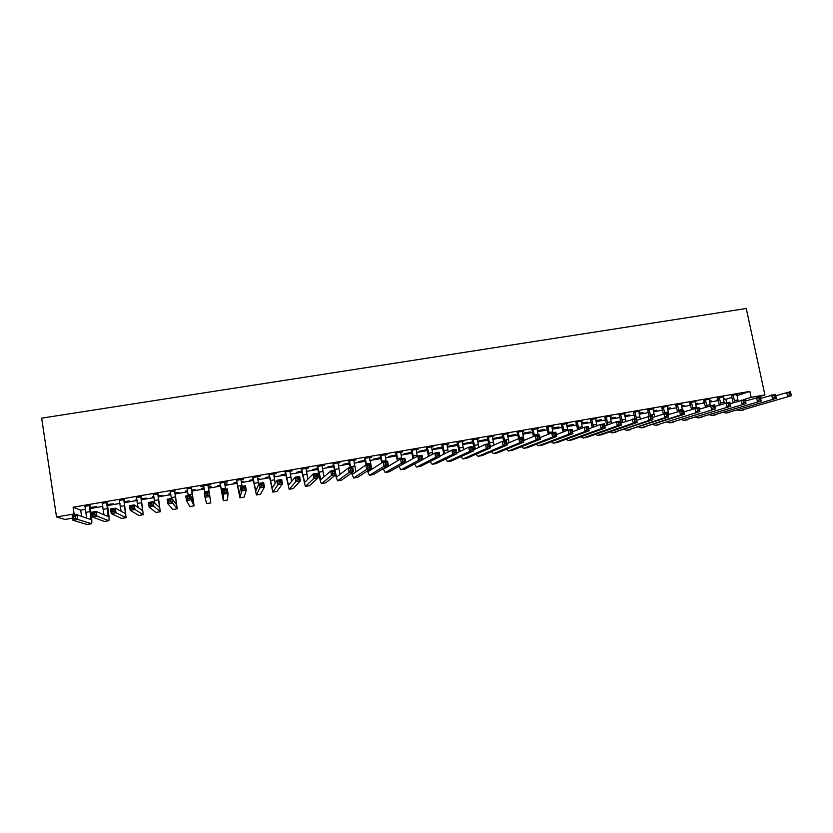 <?xml version="1.0" encoding="UTF-8"?>
<svg xmlns="http://www.w3.org/2000/svg" width="833" height="833" viewBox="0 0 833 833"><rect width="100%" height="100%" fill="white"/><g stroke="black" fill="none" stroke-linecap="round" stroke-linejoin="round"><path stroke-width="1.25" d="M736.934 395.665L749.846 391.395L73.096 507.224L80.686 510.181L85.622 509.327M90.37 508.515L102.865 506.37M107.53 505.569L120.004 503.424M124.586 502.632L137.049 500.487M141.537 499.717L154.001 497.582M158.405 496.822L170.848 494.687M175.169 493.938L187.612 491.803M191.85 491.074L204.272 488.94M208.427 488.221L220.807 486.097M224.972 485.379L237.228 483.275M241.424 482.557L253.555 480.474M257.793 479.746L269.788 477.684M274.057 476.945L285.938 474.904M290.238 474.164L302.004 472.144M306.336 471.395L317.977 469.396M322.34 468.646L333.856 466.667M338.26 465.918L349.662 463.95M354.087 463.19L365.375 461.253M369.831 460.493L380.993 458.566M385.492 457.796L396.539 455.901M401.058 455.12L412.002 453.246M416.552 452.454L427.371 450.601M431.952 449.81L442.667 447.967M447.279 447.175L457.879 445.353M462.513 444.562L473.009 442.76M477.673 441.959L488.055 440.168M492.751 439.366L503.028 437.596M507.755 436.784L517.918 435.045M522.666 434.222L532.724 432.494M537.504 431.671L547.458 429.963M552.269 429.141L562.119 427.444M566.95 426.611L576.696 424.934M581.549 424.101L591.201 422.446M596.084 421.613L605.633 419.967M610.537 419.124L619.981 417.5M624.917 416.656L634.257 415.042M639.213 414.199L648.459 412.606M653.447 411.752L662.589 410.18M667.597 409.315L676.656 407.764M681.675 406.9L690.64 405.359M695.69 404.494L704.551 402.964M709.622 402.1L718.4 400.59M723.492 399.715L725.918 399.299L726.647 402.714M80.686 510.181L81.634 516.387M72.575 518.147L64.995 519.459L56.529 516.981L74.116 513.951L76.657 514.836M56.529 516.981L41.65 418.145L746.264 308.491L764.913 394.946L751.116 397.32L749.846 391.395M107.405 504.788L113.153 503.798L107.363 504.517M107.28 502.528L102.303 503.382M141.423 498.946L146.181 498.134L141.371 498.675M136.924 499.717L136.018 499.602L136.883 499.446M141.287 496.697L136.487 497.52M175.045 493.178L178.845 492.522L175.003 492.907M170.723 493.917L168.901 493.948L170.682 493.646M174.909 490.939L170.276 491.73M211.113 486.711L208.26 487.201M211.155 486.972L208.302 487.461M204.147 488.18L201.43 488.367L204.106 487.909M210.791 484.504L200.836 486.212M210.832 484.785L208.156 485.243M203.596 486.024L200.909 486.482M243.069 481.224L241.258 481.536M243.111 481.484L241.299 481.797M237.093 482.515L233.563 483.13L237.051 482.255M243.642 478.881L236.53 480.381M243.684 479.152L241.029 479.61M274.692 475.789L273.89 475.935M274.734 476.06L273.932 476.195M269.663 476.924L265.279 477.673L269.621 476.663M276.119 473.311L269.09 474.8M276.171 473.592L273.661 474.019M301.869 471.395L296.663 472.29L301.827 471.134M308.252 467.813L301.296 469.281M308.304 468.084L305.93 468.49M333.731 465.928L327.713 466.959L333.679 465.668M340.031 462.367L333.148 463.825M340.072 462.638L337.844 463.023M365.239 460.514L358.429 461.68L365.187 460.253M371.456 456.984L364.656 458.431M371.508 457.255L369.404 457.619M396.404 455.162L388.813 456.463L396.362 454.901M402.558 451.653L395.831 453.09M402.599 451.934L400.631 452.267M427.235 449.872L418.895 451.299L427.194 449.612M433.306 446.384L426.663 447.81M433.358 446.655L431.525 446.977M457.525 444.666L448.654 446.186L457.692 444.374M463.742 441.178L457.161 442.583M463.794 441.448L462.076 441.74M486.878 439.626L478.1 441.136L486.836 439.376M493.844 436.023L487.336 437.408M493.896 436.284L492.303 436.554M515.887 434.389L507.599 435.971M515.939 434.639L507.609 436.065M523.634 430.921L517.189 432.296M523.686 431.182L522.218 431.432M544.647 429.453L537.316 430.703M544.699 429.703L537.368 430.953M553.112 425.871L546.74 427.235M553.164 426.132L551.81 426.361M573.114 424.559L566.763 425.653M573.166 424.809L566.804 425.902M582.277 420.873L575.967 422.227M582.329 421.134L581.09 421.342M601.291 419.728L595.887 420.655M601.343 419.967L595.939 420.904M611.13 415.927L604.893 417.271M611.183 416.188L610.068 416.385M629.186 414.938L624.719 415.698M629.238 415.178L624.771 415.948M639.702 411.033L633.528 412.366M639.754 411.294L638.744 411.471M656.8 410.2L653.249 410.804M656.852 410.44L653.301 411.054M667.962 406.192L661.86 407.504M668.024 406.452L667.118 406.608M684.132 405.504L681.488 405.963M684.185 405.744L681.54 406.202M695.94 401.402L689.901 402.703M696.003 401.662L695.211 401.798M711.195 400.86L709.424 401.162M711.247 401.1L709.477 401.402M704.406 402.277L703.156 402.485L704.364 402.079M723.638 396.664L717.661 397.945M723.69 396.914L723.002 397.029M725.918 399.299L731.968 397.299M737.382 394.311L731.426 395.592M737.434 394.561L736.799 394.665M724.627 398.549L723.294 398.778M724.679 398.788L723.346 399.017M718.244 399.892L716.63 400.173L718.202 399.653M709.831 399.028L703.812 400.319M709.883 399.278L709.143 399.403M697.7 403.172L695.493 403.557M697.752 403.422L695.545 403.797M690.495 404.661L689.62 404.817L690.463 404.526M681.988 403.797L675.917 405.098M682.04 404.047L681.196 404.192M670.503 407.847L667.4 408.378M670.544 408.087L667.452 408.618M653.863 408.607L647.73 409.93M653.926 408.868L652.968 409.034M643.024 412.564L639.026 413.251M643.076 412.804L639.067 413.491M625.458 413.48L619.252 414.813M625.51 413.741L624.438 413.918M615.275 417.323L610.339 418.166M615.327 417.572L610.391 418.416M596.74 418.395L590.472 419.738M596.792 418.655L595.616 418.853M587.244 422.133L581.361 423.143M587.286 422.383L581.413 423.393M567.731 423.362L561.39 424.726M567.783 423.633L566.492 423.851M558.922 426.996L552.081 428.172M558.964 427.246L552.123 428.422M538.41 428.391L532.006 429.755M538.462 428.651L537.056 428.891M530.309 431.911L522.489 433.306M530.35 432.16L522.53 433.504M508.776 433.462L502.299 434.847M508.828 433.733L507.297 433.993M501.445 437.127L492.719 438.627L501.404 436.877M478.829 438.595L472.29 439.991M478.881 438.856L477.236 439.137M472.186 441.886L472.832 441.844M472.238 442.146L463.419 443.656L472.821 441.782M448.571 443.781L441.948 445.186M448.612 444.041L446.842 444.353M442.531 447.238L433.816 448.737L442.479 446.988M417.968 449.018L411.283 450.445M418.02 449.289L416.115 449.612M411.866 452.506L403.89 453.881L411.814 452.257M387.053 454.308L380.285 455.755M387.095 454.589L385.065 454.933M380.868 457.827L373.663 459.066L380.816 457.577M355.785 459.67L348.944 461.118M355.837 459.941L353.671 460.316M349.527 463.21L343.113 464.314L349.475 462.95M324.183 465.085L317.269 466.553M324.235 465.355L321.923 465.751M317.842 468.656L312.229 469.614L317.8 468.396M292.227 470.551L285.24 472.04M292.279 470.832L289.832 471.249M285.813 474.154L281.013 474.977L285.771 473.894M259.927 476.091L252.857 477.59M259.969 476.361L257.387 476.809M258.928 478.496L257.616 478.725M258.969 478.767L257.657 478.985M253.43 479.714L249.463 480.391L253.378 479.454M227.263 481.682L220.11 483.192M227.305 481.963L224.639 482.422M227.138 483.952L224.795 484.358M227.18 484.223L224.848 484.619M220.683 485.337L217.58 485.868L220.63 485.077M191.58 488.086L186.998 488.867M191.725 490.314L195.047 489.742L191.684 490.043M187.487 491.033L185.207 491.158L187.435 490.772M158.145 493.813L153.428 494.625M158.28 496.051L162.56 495.323L158.239 495.781M153.876 496.812L152.501 496.77L153.834 496.541M124.325 499.602L119.442 500.446M124.461 501.862L129.719 500.956L124.419 501.591M90.131 505.464L85.07 506.339M90.256 507.734L96.503 506.662L90.214 507.464M73.096 507.224L74.116 513.951M743.078 399.871L751.116 397.32M756.687 397.528L764.913 394.946M733.05 395.05L734.852 402.235M736.841 394.394L738.153 401.183M733.196 402.766L731.28 395.352M775.752 395.717L790.465 391.697L791.35 395.737L740.006 410.627M790.996 394.405L790.642 392.791L789.143 393.051L789.497 394.665L790.996 394.405L791.35 395.737L740.058 410.617L737.507 410.055M789.497 394.665L787.601 396.383L786.716 392.343L789.143 393.051M733.321 395.477L731.697 396.019M790.642 392.791L790.465 391.697M719.243 397.414L720.982 404.442M723.044 396.758L724.304 403.37M719.368 404.963L717.505 397.705M760.654 398.361L775.44 394.29L776.325 398.341L726.105 413.053M775.94 397.018L775.585 395.394L774.076 395.654L774.43 397.279L775.94 397.018L776.325 398.341L726.157 413.033L723.627 412.439M774.43 397.279L772.555 398.997L771.67 394.946L774.076 395.654M719.514 397.841L717.931 398.382M775.585 395.394L775.44 394.29M705.353 399.788L707.04 406.65M709.185 399.132L710.372 405.556M705.468 407.16L703.666 400.079M745.462 401.037L760.331 396.893L761.206 400.965L712.132 415.49M760.8 399.632L760.446 398.007L758.925 398.268L759.28 399.902L760.8 399.632L761.206 400.965L712.184 415.469L709.664 414.834M759.28 399.902L757.416 401.621L756.541 397.549L758.925 398.268M705.634 400.225L704.083 400.756M760.446 398.007L760.331 396.893M691.4 402.183L693.014 408.857M695.253 401.527L696.43 407.92M691.494 409.357L689.745 402.464M730.187 403.724L745.139 399.517L746.004 403.599L698.085 417.937M745.566 402.266L745.212 400.631L743.692 400.902L744.036 402.537L745.566 402.266L746.004 403.599L698.137 417.927L695.638 417.239M744.036 402.537L742.193 404.255L741.328 400.173L743.692 400.902M691.671 402.62L690.172 403.141M745.212 400.631L745.139 399.517M677.375 404.588L678.926 411.054M681.248 403.922L682.414 410.336M677.448 411.544L675.761 404.859M714.829 406.431L729.854 402.152L730.718 406.244L683.966 420.405M730.249 404.921L729.895 403.287L728.365 403.547L728.708 405.182L730.249 404.921L730.718 406.244L684.018 420.384L681.54 419.645M728.708 405.182L726.886 406.91L726.022 402.818L728.365 403.547M677.645 405.015L676.188 405.536M729.895 403.287L729.854 402.152M663.276 407.004L664.796 413.376M667.171 406.337L668.847 414.459M663.339 413.73L661.704 407.264M699.376 409.159L714.485 404.807L715.349 408.909L669.774 422.872M714.849 407.587L714.495 405.942L712.954 406.212L713.298 407.858L714.849 407.587L715.349 408.909L669.815 422.862L667.358 422.071M713.298 407.858L711.497 409.576L710.632 405.473L712.954 406.212M663.557 407.431L662.131 407.941M714.495 405.942L714.485 404.807M649.105 409.43L650.625 415.823M653.01 408.753L654.623 416.729M649.178 416.073L647.574 409.69M683.841 411.908L699.022 407.472L699.887 411.585L655.509 425.361M699.356 410.263L699.002 408.618L697.45 408.888L697.794 410.534L699.356 410.263L699.887 411.585L655.55 425.351L653.114 424.507M697.794 410.534L696.013 412.262L695.149 408.139L697.45 408.888M649.386 409.867L648.001 410.367M699.002 408.618L699.022 407.472M634.861 411.866L636.943 420.186M638.786 411.19L640.317 418.999M634.975 418.52L633.372 412.116M668.222 414.667L683.476 410.159L684.341 414.282L641.16 427.87M683.768 412.96L683.424 411.304L681.863 411.575L682.206 413.23L683.768 412.96L684.341 414.282L680.436 414.959L641.212 427.85L638.786 426.944M682.206 413.23L680.436 414.959L679.582 410.825L681.863 411.575M635.131 412.304L633.798 412.804M683.424 411.304L683.476 410.159M620.543 414.324L622.553 422.477M624.49 413.647L625.947 421.259M621.199 422.956L619.096 414.563M652.51 417.458L667.847 412.856L668.701 416.989L626.749 430.38M668.097 415.677L667.754 414.011L666.181 414.282L666.525 415.948L668.097 415.677L668.701 416.989L664.776 417.677L626.791 430.369L624.386 429.391M666.525 415.948L664.776 417.677L663.922 413.532L666.181 414.282M620.814 414.761L619.523 415.25M667.754 414.011L667.847 412.856M606.143 416.781L608.08 424.768M610.12 416.104L611.495 423.518M606.778 425.236L604.748 417.021M636.704 420.269L652.124 415.563L652.968 419.717L612.255 432.91M652.343 418.405L652 416.739L650.417 417.01L650.76 418.676L652.343 418.405L652.968 419.717L649.022 420.405L612.297 432.889L609.912 431.848M650.76 418.676L649.022 420.405L648.178 416.25L650.417 417.01M606.424 417.229L605.175 417.708M652 416.739L652.124 415.563M591.669 419.259L593.523 427.048M595.668 418.582L596.969 425.767M592.284 427.516L590.316 419.499M620.814 423.102L636.308 418.291L637.151 422.456L601.374 434.795L597.688 435.451M636.485 421.144L636.141 419.478L634.559 419.749L634.892 421.415L636.485 421.144L637.151 422.456L633.184 423.143L597.719 435.44L595.366 434.316M634.892 421.415L633.184 423.143L632.341 418.978L634.559 419.749M591.951 419.707L590.753 420.186M636.141 419.478L636.308 418.291M577.123 421.758L578.904 429.318M581.142 421.071L582.361 427.995M577.706 429.776L575.811 421.977M604.831 425.955L616.41 421.727L620.398 421.04L621.241 425.215L586.744 437.346L583.038 438.002M620.543 423.903L620.2 422.227L618.607 422.508L618.94 424.184L620.543 423.903L621.241 425.215L617.253 425.902L583.079 437.991L580.736 436.794M618.94 424.184L617.253 425.902L616.41 421.727L618.607 422.508M577.404 422.196L576.249 422.664M620.2 422.227L620.398 421.04M562.504 424.257L564.191 431.577M566.544 423.57L567.679 430.213M563.056 432.025L561.234 424.476M588.754 428.828L600.385 424.486L604.394 423.799L605.237 427.985L572.042 439.918L568.314 440.574M604.498 426.673L604.164 424.997L602.561 425.278L602.894 426.954L604.498 426.673L605.237 427.985L601.218 428.683L568.345 440.563L566.034 439.272M602.894 426.954L601.218 428.683L600.385 424.486L602.561 425.278M562.785 424.705L561.671 425.163M604.164 424.997L604.394 423.799M547.802 426.777L549.416 433.816M551.862 426.079L552.977 432.671M548.322 434.253L546.583 426.985M572.583 431.733L584.266 427.267L588.306 426.569L589.139 430.776L557.256 442.49L553.216 443.208L551.248 441.75M588.369 429.474L588.036 427.787L586.422 428.068L586.755 429.745L588.369 429.474L589.139 430.776L585.099 431.484L553.549 443.146L557.256 442.49M586.755 429.745L585.099 431.484L584.266 427.267L586.422 428.068M548.083 427.225L547.01 427.683M588.036 427.787L588.306 426.569M533.026 429.307L534.547 436.044M537.108 428.61L538.212 435.211M533.516 436.471L531.85 429.516M556.319 434.659L568.054 430.067L572.115 429.37L572.948 433.587L542.387 445.082L538.347 445.801L536.39 444.239M572.146 432.275L571.813 430.588L570.178 430.869L570.522 432.556L572.146 432.275L572.948 433.587L568.887 434.285L538.659 445.738L542.387 445.082M570.522 432.556L568.887 434.285L568.054 430.067L570.178 430.869M533.307 429.755L532.287 430.203M571.813 430.588L572.115 429.37M518.168 431.858L519.646 438.418M522.27 431.15L524.092 440.376M518.615 438.658L517.033 432.046M539.961 437.627L551.748 432.879L555.83 432.171L556.663 436.409L527.445 447.696L523.665 448.362M555.819 435.097L555.486 433.399L553.851 433.691L554.184 435.388L555.819 435.097L556.663 436.409L552.581 437.117L523.697 448.341L521.448 446.727M554.184 435.388L552.581 437.117L551.748 432.879L553.851 433.691M518.449 432.306L517.47 432.744M555.486 433.399L555.83 432.171M503.236 434.409L504.704 440.99M507.359 433.701L509.088 442.739M503.715 441.167L502.153 434.597M523.52 440.615L535.348 435.711L539.451 435.003L540.284 439.241L512.42 450.309L508.619 450.976M539.409 437.939L539.076 436.242L537.431 436.523L537.754 438.231L539.409 437.939L540.284 439.241L536.171 439.959L508.651 450.965L506.422 449.216M537.754 438.231L536.171 439.959L535.348 435.711L537.431 436.523M503.517 434.857L502.591 435.295M539.076 436.242L539.451 435.003M488.221 436.981L489.679 443.583M492.365 436.273L494 445.082M488.742 443.75L487.18 437.158M489.96 444.749L490.522 446.623M506.974 443.645L518.844 438.554L522.978 437.846L523.801 442.104L497.322 452.944L493.5 453.621M522.895 440.803L522.562 439.095L520.906 439.376L521.229 441.084L522.895 440.803L523.801 442.104L519.667 442.812L493.532 453.61L491.314 451.705M521.229 441.084L519.667 442.812L518.844 438.554L520.906 439.376M488.502 437.44L487.617 437.856M522.562 439.095L522.978 437.846M473.123 439.574L475.331 449.008M477.288 438.856L478.829 447.394M474.414 449.435L472.134 439.741M490.335 446.707L502.247 441.417L506.402 440.699L507.224 444.978L482.13 455.599L478.059 456.307L476.132 454.193M506.277 443.677L505.954 441.959L504.288 442.25L504.611 443.958L506.277 443.677L507.224 444.978L503.07 445.697L478.319 456.255L482.13 455.599M504.611 443.958L503.07 445.697L502.247 441.417L504.288 442.25M473.404 440.022L472.571 440.438M505.954 441.959L506.402 440.699M457.942 442.167L460.055 451.382M462.128 441.448L463.565 449.685M459.202 451.788L457.005 442.333M473.592 449.81L485.556 444.301L489.731 443.572L490.554 447.862L466.865 458.254L463.002 458.941M489.565 446.561L489.242 444.843L487.565 445.134L487.888 446.852L489.565 446.561L490.554 447.862L486.368 448.591L463.033 458.921L460.857 456.671M487.888 446.852L486.368 448.591L485.556 444.301L487.565 445.134M458.233 442.625L457.442 443.031M489.242 444.843L489.731 443.572M442.687 444.78L444.687 453.714M446.894 444.062L448.216 451.944M443.895 454.12L441.792 444.937M456.765 452.954L468.76 447.196L472.967 446.467L473.779 450.768L451.507 460.93L447.633 461.617M472.759 449.476L472.426 447.748L470.739 448.039L471.072 449.768L472.759 449.476L473.779 450.768L469.573 451.496L447.665 461.607L445.509 459.129M471.072 449.768L469.573 451.496L468.76 447.196L470.739 448.039M442.969 445.239L442.229 445.645M472.426 447.748L472.967 446.467M427.35 447.415L429.234 456.026M431.577 446.686L432.785 454.141M428.516 456.411L426.496 447.56M439.834 456.161L451.861 450.112L456.099 449.383L456.901 453.693L436.076 463.627L432.181 464.314M455.838 452.402L455.516 450.674L453.818 450.965L454.152 452.694L455.838 452.402L456.901 453.693L452.673 454.433L432.202 464.304L430.067 461.576M454.152 452.694L452.673 454.433L451.861 450.112L453.818 450.965M427.631 447.862L426.944 448.258M455.516 450.674L456.099 449.383M411.919 450.049L413.699 458.275M416.177 449.32L417.26 456.276M413.033 458.65L411.127 450.184M422.82 459.42L434.868 453.037L439.126 452.309L439.928 456.64L420.561 466.334L416.458 467.053L414.532 463.991M438.835 455.339L438.512 453.61L436.804 453.902L437.127 455.641L438.835 455.339L439.928 456.64L435.669 457.369L416.667 467.011L420.561 466.334M437.127 455.641L435.669 457.369L434.868 453.037L436.804 453.902M412.21 450.507L411.564 450.892M438.512 453.61L439.126 452.309M396.414 452.704L398.059 460.462M400.694 451.975L401.735 458.754M397.456 460.816L395.665 452.84M400.027 465.741L417.77 455.995L422.05 455.255L422.852 459.597L404.953 469.052L400.85 469.781L398.913 466.365M421.717 458.306L421.394 456.567L419.676 456.859L419.999 458.598L421.717 458.306L422.852 459.597L418.562 460.337L401.037 469.739L404.953 469.052M419.999 458.598L418.562 460.337L417.77 455.995L419.676 456.859M396.695 453.173L396.112 453.548M421.394 456.567L422.05 455.255M380.816 455.38L382.337 462.544M385.127 454.641L386.158 461.44M381.785 462.898L380.129 455.495M387.397 466.168L387.616 466.709M384.086 468.156L384.617 468.5L400.569 458.962L404.88 458.212L405.671 462.575L389.261 471.79L385.158 472.509L383.201 468.687M404.494 461.284L404.182 459.535L402.454 459.837L402.766 461.586L404.494 461.284L405.671 462.575L401.36 463.315L385.325 472.478L389.261 471.79M402.766 461.586L401.36 463.315L400.569 458.962L402.454 459.837M381.108 455.838L380.577 456.213M404.182 459.535L404.88 458.212M365.146 458.067L366.562 464.824M369.467 457.327L371.851 469.291M366.031 464.918L364.5 458.171M368.113 470.468L368.821 471.249L383.263 461.94L387.595 461.201L388.386 465.564L373.33 474.581L369.373 475.268L367.395 470.926M387.168 464.283L386.856 462.534L385.117 462.825L385.429 464.585L387.168 464.283L388.386 465.564L384.055 466.313L369.529 475.237L373.486 474.539M385.429 464.585L384.055 466.313L383.263 461.94L385.117 462.825M386.856 462.534L387.595 461.201M349.381 460.764L350.797 467.542M353.733 460.024L355.993 471.863M350.308 467.625L348.788 460.868M352.067 472.644L352.942 474.008L365.854 464.949L370.216 464.2L370.997 468.583L357.628 477.309L353.629 478.007M369.748 467.303L369.425 465.543L367.676 465.845L367.999 467.605L369.748 467.303L370.997 468.583L366.635 469.333L353.65 478.007L351.484 473.061M367.999 467.605L366.635 469.333L365.854 464.949L367.676 465.845M369.425 465.543L370.216 464.2M333.533 463.481L334.939 470.281M337.906 462.731L340.051 474.394M334.512 470.353L332.992 463.575M335.834 474.3L336.969 476.778L348.329 467.969L352.723 467.209L353.504 471.613L341.551 480.12L337.552 480.818L335.47 475.008M352.213 470.333L351.901 468.573L350.141 468.875L350.454 470.635L352.213 470.333L353.504 471.613L349.11 472.373L337.677 480.787L341.676 480.089M350.454 470.635L349.11 472.373L348.329 467.969L350.141 468.875M351.901 468.573L352.723 467.209M317.592 466.209L320.84 479.589L330.711 471.009L335.126 470.249L335.907 474.664L325.641 482.89L321.507 483.619C320.726 482.848 319.726 479.142 318.518 472.498L317.113 466.293M321.986 465.46L324.006 476.872M334.564 473.383L334.252 471.613L332.482 471.915L332.794 473.685L334.564 473.383L335.907 474.664L331.482 475.424L321.611 483.588L325.641 482.89M332.794 473.685L331.482 475.424L330.711 471.009L332.482 471.915M334.252 471.613L335.126 470.249M301.567 468.958L304.701 482.39L312.979 474.071L317.425 473.3L318.196 477.726L309.512 485.701L305.367 486.43L301.14 469.031M305.992 468.198L307.856 479.246M316.821 476.455L316.509 474.685L314.728 474.987L315.041 476.768L316.821 476.455L318.196 477.726L313.749 478.496L305.461 486.41L309.512 485.701M315.041 476.768L313.749 478.496L312.979 474.071L314.728 474.987M316.509 474.685L317.425 473.3M285.459 471.717L288.478 485.212L295.142 477.142L299.609 476.372L300.38 480.818L293.289 488.534L289.145 489.263L285.073 471.78M289.905 470.957L291.602 481.453M298.953 479.548L298.651 477.767L296.86 478.069L297.162 479.86L298.953 479.548L300.38 480.818L295.902 481.589L289.228 489.242L293.289 488.534M297.162 479.86L295.902 481.589L295.142 477.142L296.86 478.069M298.651 477.767L299.609 476.372M269.257 474.487L272.162 488.044L277.191 480.245L281.689 479.464L282.449 483.921L276.983 491.376L272.828 492.105L268.934 474.55M273.724 473.727L275.202 483.348M280.992 482.651L280.679 480.87L278.878 481.182L279.19 482.963L280.992 482.651L282.449 483.921L277.951 484.702L272.891 492.084L276.983 491.376M279.19 482.963L277.951 484.702L277.191 480.245L278.878 481.182M280.679 480.87L281.689 479.464M252.961 477.278L255.752 490.887L259.125 483.359L263.655 482.578L264.415 487.055L260.531 494.25L256.429 494.969L252.691 477.33M257.459 476.507L258.605 484.535M262.905 485.785L262.603 483.994L260.791 484.306L261.093 486.097L262.905 485.785L264.415 487.055L259.886 487.836L256.47 494.948L260.583 494.229M261.093 486.097L259.886 487.836L259.125 483.359L260.791 484.306M262.603 483.994L263.655 482.578M236.572 480.089L239.248 493.761L240.956 486.493L245.506 485.712L246.266 490.2L244.09 497.114L239.956 497.842L236.364 480.12M240.976 479.86L242.049 486.305M244.715 488.929L244.413 487.128L242.59 487.451L242.892 489.242L244.715 488.929L246.266 490.2L241.705 490.981L239.956 497.832L244.09 497.114M242.892 489.242L241.705 490.981L240.956 486.493L242.59 487.451M244.413 487.128L245.506 485.712M220.099 482.911L222.661 496.645L222.671 489.648L227.253 488.856L228.003 493.365L227.503 499.998L223.338 500.737L219.943 482.932M224.65 482.13L225.597 489.138M224.712 482.12L224.546 482.828M226.409 492.095L226.107 490.293L224.275 490.606L224.577 492.418L226.409 492.095L228.003 493.365L223.421 494.156L223.348 500.727L227.492 500.008M224.577 492.418L223.421 494.156L222.671 489.648L224.275 490.606M226.107 490.293L227.253 488.856M203.533 485.743L204.887 492.709M207.979 485.514L210.832 502.913L208.104 484.962M203.866 486.451L203.439 485.764M208.219 484.941L208.031 485.785M207.99 495.281L209.624 496.541L205.012 497.343L204.272 492.824L208.885 492.022L207.688 493.469L205.845 493.792L206.136 495.604L207.99 495.281L207.688 493.469M206.136 495.604L205.012 497.343L206.646 503.642L210.822 502.913M204.272 492.824L205.845 493.792M187.175 489.169L188.227 495.593M191.34 488.357L193.391 501.726L190.393 495.219L191.132 499.748L194.068 505.839L191.465 487.815M191.642 487.784L191.444 488.627M189.455 498.488L191.132 499.748L186.498 500.55L185.759 496.01L190.393 495.219L189.153 496.676L187.3 496.999L187.592 498.811L189.455 498.488L189.153 496.676M187.592 498.811L186.498 500.55L189.841 506.568L194.058 505.839L189.841 506.568M185.759 496.01L187.3 496.999M170.119 491.47L171.463 498.478M174.607 491.231L176.544 504.652L171.796 498.426L172.525 502.976L177.221 508.776L174.743 490.679M174.982 490.637L174.774 491.491M170.807 501.716L172.525 502.976L167.86 503.778L167.131 499.227L171.796 498.426L170.505 499.894L168.641 500.216L168.932 502.049L170.807 501.716L170.505 499.894M168.932 502.049L167.86 503.778L172.952 509.515L177.19 508.786M167.131 499.227L168.641 500.216M153.262 494.354L154.886 503.309M157.781 494.115L159.592 507.589L153.074 501.653L153.803 506.214L160.269 511.733L157.916 493.563M158.218 493.511L158.01 494.365M152.033 504.965L153.803 506.214L149.107 507.037L148.378 502.466L153.074 501.653L151.741 503.142L149.857 503.465L150.148 505.298L152.033 504.965L151.741 503.142M150.148 505.298L149.107 507.037L155.958 512.482L160.228 511.743M148.378 502.466L149.857 503.465M136.32 497.259L138.091 507.536M140.86 497.009L142.547 510.556L134.238 504.902L134.967 509.484L143.234 514.711L140.996 496.458M141.36 496.395L141.152 497.249M133.145 508.234L134.967 509.484L130.229 510.306L129.511 505.714L134.238 504.902L132.853 506.402L130.958 506.724L131.25 508.567L133.145 508.234L132.853 506.402M131.25 508.567L130.229 510.306L138.872 515.46L143.161 514.721M129.511 505.714L130.958 506.724M119.275 500.175L121.097 511.275M123.846 499.925L125.408 513.534L115.287 508.172L116.006 512.764L126.085 517.699L123.982 499.373M124.398 499.3L124.19 500.164M114.131 511.524L116.006 512.764L111.237 513.597L110.529 508.994L115.287 508.172L113.85 509.681L111.945 510.015L112.226 511.858L114.131 511.524L113.85 509.681M112.226 511.858L111.237 513.597L121.691 518.459L126.002 517.71L121.691 518.459M110.529 508.994L111.945 510.015M102.136 503.111L103.969 514.773M106.728 502.861L108.165 516.522L96.212 511.462L96.92 516.075L108.842 520.698C109.321 519.688 109.05 515.71 108.03 508.786L106.863 502.309M107.353 502.226L107.145 503.08M95.004 514.836L96.92 516.075L92.13 516.908L91.422 512.285L96.212 511.462L94.723 512.982L92.807 513.315L93.088 515.169L95.004 514.836L94.723 512.982M93.088 515.169L92.13 516.908L104.406 521.468L108.748 520.719L104.406 521.468M91.422 512.285L92.807 513.315M84.904 506.068L86.694 518.147M89.516 505.808L90.828 519.542L77.011 514.773L77.719 519.407L91.505 523.728C92.088 522.687 91.88 518.699 90.87 511.743L89.652 505.256M90.203 505.162L89.995 506.027M75.751 518.168L77.719 519.407L72.898 520.24L72.19 515.606L77.011 514.773L75.47 516.314L73.543 516.647L73.825 518.501L75.751 518.168L75.47 516.314M73.825 518.501L72.898 520.24L87.028 524.498L91.391 523.749L87.028 524.498M72.19 515.606L73.543 516.647M737.851 399.965L734.404 400.558M743.525 410.013L740.058 410.617M724.054 402.339L720.587 402.943M729.635 412.429L726.157 413.033M710.185 404.734L706.707 405.338M715.682 414.865L712.184 415.469M696.242 407.139L692.744 407.743M701.657 417.312L698.137 417.927M682.227 409.555L678.718 410.159M687.548 419.77L684.018 420.384M668.149 411.981L664.619 412.585M673.376 422.237L669.815 422.862M653.988 414.418L650.438 415.032M659.122 424.726L655.55 425.351M639.765 416.875L636.193 417.489M644.804 427.225L641.212 427.85M625.458 419.332L621.866 419.957M630.404 429.734L626.791 430.369M611.078 421.81L607.465 422.435M615.931 432.265L612.297 432.889M596.626 424.309L592.992 424.934M601.374 434.795L597.719 435.44M582.09 426.808L578.446 427.444M586.744 437.346L583.079 437.991M567.481 429.328L563.816 429.963M572.042 439.918L568.345 440.563M552.8 431.858L549.114 432.494M538.035 434.399L534.338 435.045M523.197 436.961L519.469 437.606M527.445 447.696L523.697 448.341M508.276 439.532L504.538 440.178M512.42 450.309L508.651 450.965M493.282 442.115L489.512 442.771M497.322 452.944L493.532 453.61M478.194 444.718L474.414 445.374M463.033 447.331L459.233 447.987M466.865 458.254L463.033 458.921M447.8 449.955L443.968 450.611M451.507 460.93L447.665 461.607M432.473 452.6L428.631 453.256M436.076 463.627L432.202 464.304M417.062 455.255L413.199 455.922M401.568 457.921L397.685 458.598M385.991 460.607L382.087 461.284M370.331 463.304L366.405 463.981M354.587 466.022L350.641 466.699M357.628 477.309L353.65 478.007M338.76 468.75L334.783 469.437M322.84 471.499L318.841 472.186M306.836 474.248L302.816 474.945M290.738 477.028L286.698 477.726M274.546 479.818L270.486 480.516M258.272 482.619L254.19 483.327M241.903 485.441L237.801 486.149M225.451 488.284L221.318 488.992M208.896 491.126L204.751 491.845M192.256 494L188.081 494.719M175.524 496.885L171.317 497.603M177.179 508.776L172.952 509.515M158.686 499.79L154.469 500.508M160.217 511.733L155.958 512.482M141.766 502.705L137.518 503.434M143.151 514.711L138.872 515.46M124.742 505.641L120.473 506.37M107.613 508.588L103.323 509.327M90.401 511.556L86.08 512.295M210.832 502.913L206.646 503.642"/></g></svg>
